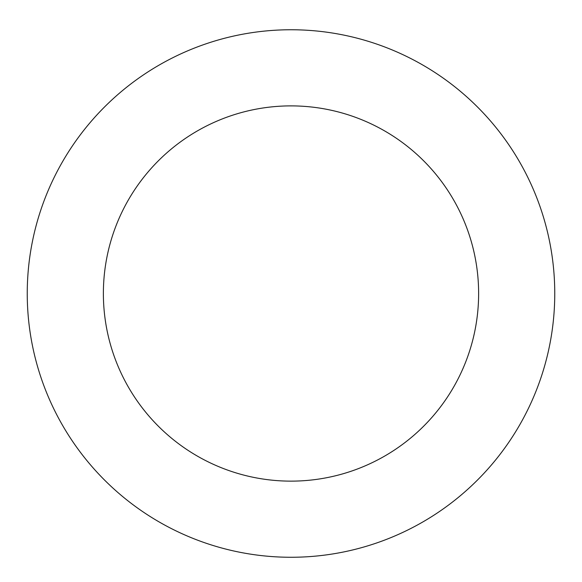 <?xml version="1.0" encoding="UTF-8"?>
<svg xmlns="http://www.w3.org/2000/svg" width="582" height="582" viewBox="0 0 582 582"><rect width="100%" height="100%" fill="white"/><g stroke="black" fill="none" stroke-linecap="round" stroke-linejoin="round"><path stroke-width="0.87" d="M342.209 34.774A263.755 263.755 0 0 0 41.322 378.526A263.755 263.755 0 0 0 489.469 467.23A263.755 263.755 0 0 0 342.209 34.774M327.426 109.46A187.615 187.615 0 0 0 113.395 353.987A187.615 187.615 0 0 0 432.179 417.083A187.615 187.615 0 0 0 327.426 109.46"/></g></svg>
